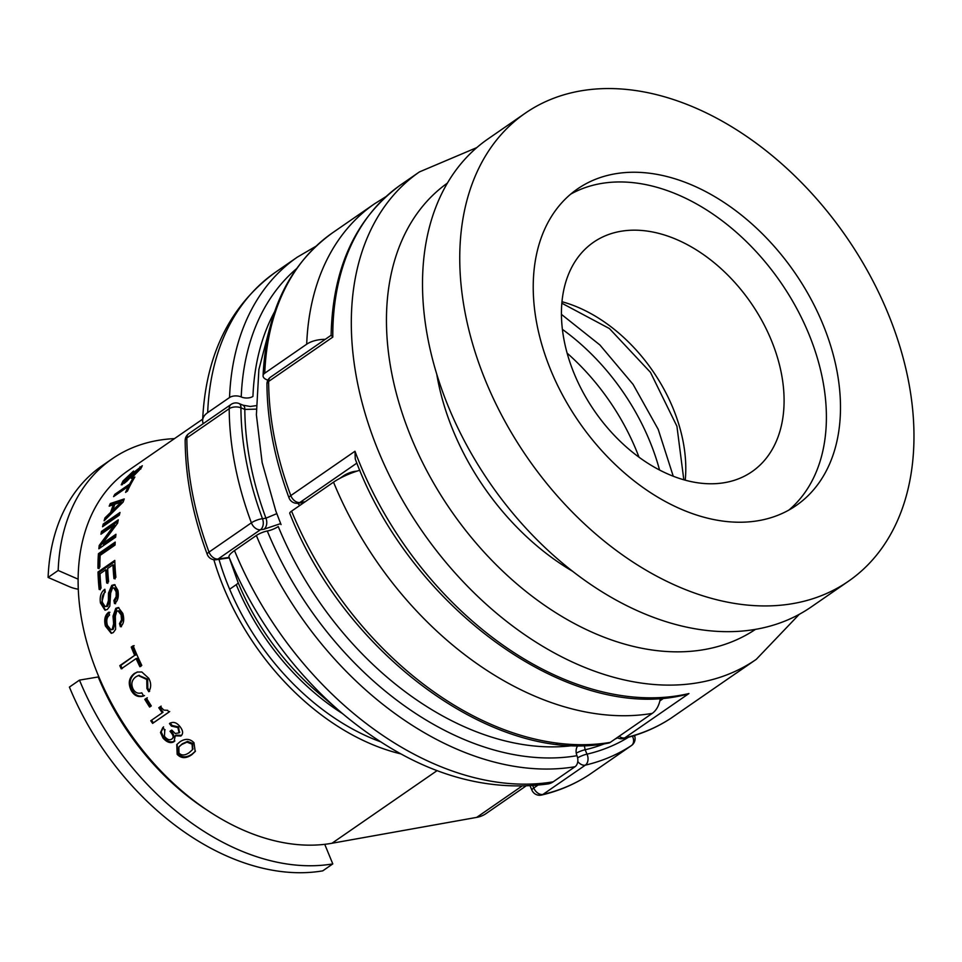 <?xml version="1.0" encoding="UTF-8"?>
<svg xmlns="http://www.w3.org/2000/svg" width="962" height="962" viewBox="0 0 962 962"><rect width="100%" height="100%" fill="white"/><g stroke="black" fill="none" stroke-linecap="round" stroke-linejoin="round"><path stroke-width="1.44" d="M567.087 353.114A184.716 125.974 -124.6 0 1 638.984 457.154M659.547 469.985A184.716 125.974 55.4 0 0 562.361 329.341M588.96 774.903L588.96 774.903A8.369 6.121 -123.2 0 0 589.057 774.843A296.248 202.032 -124.6 0 1 542.989 794.396A8.369 5.904 76.9 0 1 541.522 795.057C558.778 791.017 574.591 784.295 588.96 774.903A8.369 8.369 0 0 0 589.129 774.795A8.369 5.7 -124.6 0 1 589.057 774.843L631.409 745.574A8.369 6.121 56.8 0 0 632.359 736.134M357.239 471.043L354.569 471.428A8.369 1.96 158.4 0 0 343.566 475.781L339.778 478.403M685.81 694.576L688.936 693.542A296.248 202.032 -124.6 0 1 354.978 451.238L355.267 458.97C410.065 607.924 570.935 724.242 685.81 694.576M577.621 757.828A8.369 1.756 -23.1 0 1 587.012 754.16L585.136 749.771A8.369 1.756 156.9 0 0 576.25 753.15M604.689 743.686A282.996 193.001 -124.6 0 1 585.136 749.771L584.295 745.394M331.193 335.233L332.792 337.109A296.248 202.032 -124.6 0 1 400.998 184.656L419.444 171.909A296.248 202.032 55.4 0 0 421.645 530.483A296.248 202.032 55.4 0 0 756.276 659.343L737.818 672.089A296.248 202.032 -124.6 0 1 735.004 673.989L670.827 718.325A8.369 6.121 56.8 0 1 670.742 718.386L670.742 718.386A8.369 8.369 0 0 0 670.911 718.277A8.369 5.7 55.4 0 0 670.995 718.217M735.004 673.989L670.911 718.277A8.369 5.7 55.4 0 1 670.827 718.325A296.248 202.032 -124.6 0 1 624.771 737.878L688.936 693.542M354.978 451.238L290.813 495.586A8.369 5.7 55.4 0 0 299.867 502.489A8.369 5.796 81.8 0 1 298.064 503.21L301.551 502.705A8.369 5.796 -98.2 0 0 303.343 501.984L299.867 502.489L356.902 463.083M276.876 513.612L265.957 518.193A8.369 5.796 81.8 0 1 263.925 529.232L280.639 523.605M185.161 440.584A8.369 8.369 0 0 1 188.768 433.658A8.369 5.7 -124.6 0 0 186.844 437.963A8.369 4.329 179.7 0 0 185.161 440.584C185.462 477.561 192.821 515.488 207.251 554.377A8.369 2.128 -20.4 0 1 209.031 552.092A296.248 202.032 -124.6 0 1 186.844 437.963L229.196 408.694A8.369 4.329 -0.3 0 1 240.921 407.792L244.817 409.415A282.996 193.001 -124.6 0 0 265.957 518.193L262.47 518.698A287.878 196.332 -124.6 0 1 240.921 407.792A8.369 4.197 112.6 0 0 239.105 403.547L243.001 405.17A8.369 4.197 112.6 0 1 244.817 409.415L256.241 409.139M781.384 373.436A139.406 95.082 55.4 0 0 703.39 254.545A139.406 95.082 55.4 0 0 593.494 242.28A139.406 95.082 55.4 0 0 594.528 411.014A139.406 95.082 55.4 0 0 751.995 471.657A139.406 95.082 55.4 0 0 781.384 373.436M788.924 510.028A192.388 131.205 55.4 0 0 822.666 379.701A192.388 131.205 55.4 0 0 570.658 194.168M836.76 369.961A192.388 131.205 -124.6 0 1 796.211 505.495A192.388 131.205 -124.6 0 1 578.896 421.813A192.388 131.205 -124.6 0 1 577.465 188.961A192.388 131.205 -124.6 0 1 729.124 205.892A192.388 131.205 -124.6 0 1 836.76 369.961M848.52 581.192L811.267 606.926A284.391 193.951 -124.6 0 1 490.031 483.225A284.391 193.951 -124.6 0 1 487.914 138.997L525.156 113.263A284.391 193.951 -124.6 0 1 749.35 138.287A284.391 193.951 -124.6 0 1 908.453 380.844A284.391 193.951 -124.6 0 1 848.52 581.192A284.391 193.951 -124.6 0 1 527.272 457.491A284.391 193.951 -124.6 0 1 525.156 113.263M229.653 589.225L236.255 584.668A8.369 1.864 157.6 0 0 238.083 582.491L229.016 557.082A25.096 5.58 -22.4 0 1 234.5 550.589L256.349 535.485A8.369 1.864 -22.4 0 1 267.292 531.012A8.369 1.864 157.6 0 0 278.246 526.539A278.812 190.151 55.4 0 0 574.35 745.382M332.792 863.9L322.727 870.863A234.908 160.209 55.4 0 1 69.408 687.072L79.473 680.122A234.908 160.209 55.4 0 0 332.792 863.9L324.735 844.323M79.473 680.122L98.22 676.959A8.369 1.864 157.6 0 0 98.846 676.839M229.016 557.082A288.191 196.549 55.4 0 0 341.257 712.541C409.127 769.48 478.054 793.277 548.063 783.934A25.096 17.484 -99.6 0 0 553.198 781.817L575.048 766.714A8.369 5.832 -99.6 0 0 576.972 755.699A8.369 5.832 80.4 0 1 578.042 745.442M359.872 470.25A25.096 5.58 -22.4 0 0 333.513 482.166L291.57 511.147A8.369 1.864 -22.4 0 0 289.754 513.335C345.298 655.194 496.392 765.511 608.561 743.085A8.369 5.832 -99.6 0 0 610.281 742.375L652.212 713.395A25.096 17.484 -99.6 0 0 660.353 698.184M174.483 438.624A234.908 160.209 55.4 0 0 112.097 458.862A234.908 160.209 55.4 0 0 58.165 570.466L78.09 579.148M203.162 423.701L202.874 422.558A25.096 13.576 2.2 0 1 202.633 420.382A25.096 13.576 2.2 0 1 207.684 412.626L229.533 397.534A8.369 4.521 2.2 0 1 241.234 396.957A8.369 4.521 -177.8 0 0 252.946 396.392A278.812 190.151 55.4 0 1 274.639 311.664M267.797 380.339A8.369 4.521 -177.8 0 0 266.402 379.569A8.369 4.521 2.2 0 1 263.071 375.769A8.369 4.521 2.2 0 1 264.754 373.184L306.698 344.204A25.096 13.576 2.2 0 1 325.264 339.333M78.247 589.201A25.096 13.576 2.2 0 1 69.24 586.628L48.1 577.428L58.165 570.466M112.097 458.862L102.032 465.812A234.908 160.209 55.4 0 0 48.1 577.428M400.757 753.871A216.077 147.366 -124.6 0 1 213.865 559.728M380.23 741.666A209.115 142.616 -124.6 0 1 218.975 559.343M202.681 419.131L127.826 470.863A216.077 147.366 55.4 0 0 112.362 704.773A216.077 147.366 55.4 0 0 331.974 843.253L476.671 817.387A48.797 33.273 55.4 0 0 486.05 813.575L525.589 786.255M114.911 504.172A216.077 147.366 55.4 0 0 112.698 510.317L121.104 502.284L114.911 504.172M178.944 752.969C181.505 755.771 184.981 755.627 189.358 752.524L192.472 749.687L192.075 744.155L186.953 742.147L181.686 744.54L178.884 746.981L178.944 752.969M171.837 739.032C173.749 737.71 173.485 735.545 171.02 732.539A216.077 147.366 -124.6 0 1 170.021 731.288L171.765 730.074L175.192 733.489L179.112 732.864L177.874 727.561L171.404 726.118A216.077 147.366 -124.6 0 1 169.468 723.604C173.04 721.368 176.527 722.33 179.906 726.502C183.153 730.627 183.465 733.802 180.844 736.026L175.252 735.834L174.038 741.69C170.599 743.638 166.919 742.411 162.999 738.022L160.498 732.551L162.843 727.5A216.077 147.366 55.4 0 0 164.803 730.038L164.406 736.267C167.16 739.634 169.637 740.56 171.837 739.032L172.679 738.215M174.904 740.944L174.687 740.981C171.248 742.929 167.58 741.726 163.684 737.361L161.207 731.914L163.564 726.875M181.59 735.389L180.844 736.026L181.493 735.317L175.914 735.148L175.252 735.834M151.299 705.916L149.627 707.07A216.077 147.366 -124.6 0 1 144.793 699.374L146.477 698.22A216.077 147.366 55.4 0 0 151.299 705.916M141.787 665.391L139.875 666.714A216.077 147.366 -124.6 0 1 136.087 658.585L121.224 668.855A216.077 147.366 -124.6 0 1 119.805 665.632L134.668 655.362A216.077 147.366 -124.6 0 1 131.241 647.089L133.153 645.779A216.077 147.366 55.4 0 0 141.787 665.391M109.788 606.216L107.335 609.439L104.93 610.136L100.445 602.97C99.567 596.584 101.034 592.015 104.87 589.249A216.077 147.366 55.4 0 0 105.255 592.171C102.537 594.215 101.599 597.606 102.417 602.368L105.086 606.553L106.614 606.12L108.381 600.757L108.465 593.157L111.76 585.377L114.502 584.631L117.893 590.343C118.999 596.668 117.881 601.082 114.514 603.583A216.077 147.366 -124.6 0 1 113.913 600.492L116.149 596.741L116.174 591.834L113.805 587.866L112.41 588.227L110.666 593.049L109.788 606.216M99.868 566.955L97.956 568.277A216.077 147.366 -124.6 0 1 98.437 553.691L115.212 542.099A216.077 147.366 55.4 0 0 115.019 545.081L100.156 555.351A216.077 147.366 55.4 0 0 99.868 566.955M119.324 515.163L102.549 526.755A216.077 147.366 -124.6 0 1 103.223 524.049L119.997 512.457A216.077 147.366 55.4 0 0 119.324 515.163M127.477 491.053L125.565 492.376A216.077 147.366 -124.6 0 1 128.451 486.363L113.588 496.632A216.077 147.366 -124.6 0 1 114.803 494.336L129.666 484.066A216.077 147.366 -124.6 0 1 132.96 478.354L134.872 477.032A216.077 147.366 55.4 0 0 127.477 491.053M126.888 481.18L121.224 484.848L122.992 481L133.538 471.055A216.077 147.366 55.4 0 0 132.071 472.799L124.531 480.146L123.521 482.347L125 481.77L133.441 472.643L142.304 465.716L140.765 468.554L131.277 478.342A216.077 147.366 -124.6 0 1 132.612 476.322L138.865 469.949C140.368 467.893 140.296 467.412 138.66 468.494L126.888 481.18M140.837 468.963L139.899 467.953L138.66 468.494M123.136 502.068L104.112 520.779A216.077 147.366 -124.6 0 1 104.99 517.857L110.654 512.337A216.077 147.366 -124.6 0 1 113.372 504.749L109.187 506.144A216.077 147.366 -124.6 0 1 110.305 503.535L124.242 498.941A216.077 147.366 55.4 0 0 123.136 502.068M115.632 537.193L98.858 548.785A216.077 147.366 -124.6 0 1 99.218 545.454L114.334 524.975L100.938 534.223A216.077 147.366 -124.6 0 1 101.491 531.433L118.278 519.841A216.077 147.366 55.4 0 0 117.629 523.124L102.393 543.638L115.945 534.271A216.077 147.366 55.4 0 0 115.632 537.193M101.07 588.131L99.158 589.453A216.077 147.366 -124.6 0 1 98.016 571.993L114.791 560.401A216.077 147.366 55.4 0 0 115.885 577.308L113.973 578.619A216.077 147.366 -124.6 0 1 112.975 564.814L107.684 568.482A216.077 147.366 55.4 0 0 108.61 581.733L106.698 583.044A216.077 147.366 -124.6 0 1 105.772 569.793L100.024 573.773A216.077 147.366 55.4 0 0 101.07 588.131M115.608 629.364L113.3 632.587L111.207 633.309L105.399 626.021C103.86 619.552 105.014 614.934 108.826 612.157A216.077 147.366 55.4 0 0 109.512 615.139C106.818 617.171 106.133 620.61 107.431 625.432L110.895 629.689L112.229 629.244L113.624 623.857L113.023 616.161L115.801 608.297L118.314 607.515L122.799 613.395C124.543 619.793 123.749 624.23 120.394 626.731A216.077 147.366 -124.6 0 1 119.48 623.616L121.513 619.841L121.104 614.898L118.013 610.822L116.763 611.195L115.356 616.065L115.608 629.364M141.787 692.832A216.077 147.366 55.4 0 0 143.639 695.995C138.3 697.606 134.151 695.73 131.193 690.391C127.874 683.345 128.908 677.717 134.319 673.52L137.241 672.053L141.823 671.981L148.749 678.306C151.274 683.02 151.299 687.493 148.797 691.726A216.077 147.366 -124.6 0 1 146.921 688.503L146.765 679.497L138.312 675.564L135.834 676.851C131.734 680.038 130.82 684.114 133.105 689.069C135.101 692.688 137.987 693.951 141.787 692.832M168.939 712.12L152.633 723.388A216.077 147.366 -124.6 0 1 150.769 720.754L162.277 712.806A216.077 147.366 -124.6 0 1 158.778 707.743L160.365 706.649L163.865 710.124L167.653 710.305A216.077 147.366 55.4 0 0 168.939 712.12M193.975 742.712L195.19 751.514L191.811 754.701C186.051 758.693 181.169 758.573 177.164 754.328L176.78 744.576L180.098 741.702C185.377 738.311 189.995 738.648 193.975 742.712M195.466 751.106L192.364 753.895C186.616 757.888 181.746 757.767 177.754 753.559L177.104 744.215M192.737 749.278L192.665 743.385L187.578 741.401L182.311 743.794L179.209 746.62M169.697 711.543L153.391 722.811L151.539 720.201M153.391 722.811L152.633 723.388M158.778 707.743L159.584 707.226L163.047 712.253L162.277 712.806M159.584 707.226L161.159 706.132M144.492 695.574C139.165 697.197 135.029 695.346 132.083 690.031C128.788 683.032 129.846 677.428 135.257 673.232L137.722 671.921M149.651 691.305L147.787 688.107L146.921 688.503M147.787 688.107L147.655 679.136L138.781 675.432M111.724 633.273L106.457 626.082C104.942 619.648 106.085 615.055 109.909 612.277M111.412 629.629L113.275 629.256L114.682 623.893L114.093 616.245L116.883 608.405L118.855 607.623M121.44 626.731L120.527 623.641L119.48 623.616M120.527 623.641L122.571 619.877L122.162 614.958L119.084 610.918L118.013 610.822M100.264 589.742L99.134 572.39L98.016 571.993M99.134 572.39L114.827 561.543M115.079 578.92L114.093 565.199L112.975 564.814M107.804 583.345L106.878 570.189L105.772 569.793M100.108 547.919L100.325 546.031L99.218 545.454M100.325 546.031L115.428 525.625L114.334 524.975M102.357 533.249L102.585 532.106L101.491 531.433M102.585 532.106L117.941 521.5M115.789 535.726L103.499 544.215L102.393 543.638M105.952 518.951L104.99 517.857M106.06 518.614L111.712 513.107L110.654 512.337M111.712 513.107L113.564 507.816M114.382 505.543L113.372 504.749M110.81 505.603L111.339 504.389L110.305 503.535M111.339 504.389L123.773 500.24M112.698 510.317L113.769 511.087L119.312 505.784M122.126 503.042L121.104 502.284M122.246 484.74L123.605 482.443M140.224 468.302L141.63 467.352M129.317 487.121L128.451 486.363M115.717 495.165L114.803 494.336M128.535 486.435L130.243 485.257M130.483 484.8L129.666 484.066M133.67 479.04L132.96 478.354M104.064 525.709L104.305 524.759L103.223 524.049M104.305 524.759L119.553 514.225M99.074 568.698L99.543 554.208L98.437 553.691M99.543 554.208L115.115 543.446M105.471 610.161L101.539 603.174L105.002 590.307M105.086 606.553L107.696 606.276L109.476 600.949L109.56 593.386L112.867 585.642L115.055 584.824M115.596 603.727L114.995 600.661L113.913 600.492M114.995 600.661L117.232 596.921L117.268 592.051L114.911 588.107L113.805 587.866M140.813 666.438L137.049 658.369L136.087 658.585M122.186 668.638L120.779 665.439L119.805 665.632M120.779 665.439L134.668 655.362M135.642 655.17L132.239 646.945L131.241 647.089M132.239 646.945L134.151 645.634M150.445 706.577L145.647 698.941L144.793 699.374M145.647 698.941L147.318 697.775M172.499 738.335C174.423 737.012 174.158 734.86 171.717 731.878L170.707 730.627M179.401 732.503L178.559 726.899L172.114 725.48L171.404 726.118M172.114 725.48L170.19 722.979M229.136 557.407L218.085 559.006A8.369 5.796 81.8 0 1 216.282 559.728L229.293 557.84M530.146 786.014L531.926 790.187A8.369 1.756 -23.1 0 1 533.754 788.034L532.804 785.822M263.925 529.232L260.437 529.737A8.369 5.7 -124.6 0 1 251.383 522.823A8.369 2.128 159.6 0 1 262.47 518.698A8.369 5.796 81.8 0 1 260.437 529.737L218.085 559.006A8.369 5.7 -124.6 0 1 209.031 552.092L251.383 522.823A296.248 202.032 55.4 0 1 229.196 408.694A8.369 5.7 -124.6 0 1 231.133 404.389L188.768 433.658M577.777 761.543A8.369 5.7 -124.6 0 0 585.353 765.127L542.989 794.396A8.369 5.7 -124.6 0 1 533.754 788.034L537.614 785.365M589.213 774.735A8.369 5.7 -124.6 0 1 589.129 774.795L631.493 745.514A8.369 5.7 -124.6 0 1 631.409 745.574A296.248 202.032 55.4 0 1 585.353 765.127A8.369 5.904 -103.1 0 0 587.012 754.16A287.878 196.332 -124.6 0 0 628.499 737.229M305.086 501.803L303.343 501.984M664.213 697.883L659.86 700.889M298.064 503.21A8.369 8.369 0 0 1 289.021 497.859A8.369 2.128 159.6 0 1 290.813 495.586A296.248 202.032 -124.6 0 1 268.626 381.445L332.792 337.109M619.155 736.243A8.369 5.7 55.4 0 0 624.771 737.878A8.369 5.904 -103.1 0 1 623.304 738.539C640.56 734.499 656.373 727.789 670.742 718.386M617.568 737.83A282.996 193.001 -124.6 0 1 614.898 739.177M633.73 735.726A8.369 3.307 -11 0 1 634.944 737.036L634.631 735.437M297.787 503.246A8.369 5.7 55.4 0 0 299.867 505.411M289.021 497.859C274.603 458.982 267.244 421.043 266.943 384.066A8.369 4.329 -0.3 0 1 268.626 381.445A8.369 5.7 55.4 0 1 270.55 377.14L331.12 335.281M755.591 629.292A271.152 184.92 -124.6 0 1 450.829 510.317A271.152 184.92 -124.6 0 1 447.306 183.177M436.808 374.519A211.905 144.516 55.4 0 0 572.895 571.452M685.245 480.146A139.406 95.082 55.4 0 0 683.08 441.378A139.406 95.082 55.4 0 0 561.94 301.719M236.255 584.668A200.048 136.436 55.4 0 0 342.448 713.551M98.22 676.959A208.417 142.135 55.4 0 0 208.958 811.315M238.083 582.491A202.501 138.107 55.4 0 0 316.943 691.726L341.257 712.541M234.5 550.589A295.55 201.563 55.4 0 0 553.198 781.817M256.349 535.485A295.55 201.563 55.4 0 0 575.048 766.714M267.292 531.012A287.181 195.851 55.4 0 0 576.972 755.699M291.57 511.147A295.55 201.563 55.4 0 0 610.281 742.375M333.513 482.166A295.55 201.563 55.4 0 0 652.212 713.395M202.633 420.382C205.567 355.038 229.87 305.639 275.541 272.198A295.55 201.563 55.4 0 0 207.684 412.626M275.541 272.198L297.378 257.107A295.55 201.563 55.4 0 0 229.533 397.534M296.38 268.819A287.181 195.851 55.4 0 0 241.234 396.957M263.071 375.769C266.185 311.712 289.358 264.045 332.611 232.768A295.55 201.563 55.4 0 0 264.754 373.184M332.611 232.768L374.555 203.788A295.55 201.563 55.4 0 0 306.698 344.204M331.974 843.253L437.049 770.658M476.671 817.387L521.548 786.375M177.754 753.559L177.164 754.328M192.364 753.895L191.811 754.701M182.311 743.794L181.686 744.54M187.578 741.401L186.953 742.147M192.665 743.385L192.075 744.155M132.083 690.031L131.193 690.391M135.257 673.232L134.319 673.52M147.655 679.136L146.765 679.497M106.457 626.082L105.399 626.021M113.275 629.256L112.229 629.244M114.682 623.893L113.624 623.857M114.093 616.245L113.023 616.161M116.883 608.405L115.801 608.297M122.571 619.877L121.513 619.841M122.162 614.958L121.104 614.898M123.593 481.625L122.992 481M125.601 482.371L125 481.77M140.837 467.869L139.911 466.847M101.539 603.174L100.445 602.97M107.696 606.276L106.614 606.12M109.476 600.949L108.381 600.757M109.56 593.386L108.465 593.157M112.867 585.642L111.76 585.377M117.232 596.921L116.149 596.741M117.268 592.051L116.174 591.834M163.684 737.361L162.999 738.022M161.207 731.914L160.498 732.551M171.717 731.878L171.02 732.539M178.559 726.899L177.874 727.561M207.251 554.377A8.369 8.369 0 0 0 216.282 559.728M531.926 790.187A8.369 8.369 0 0 0 541.522 795.057M617.171 737.613A8.369 8.369 0 0 0 623.304 738.539M631.493 745.514A8.369 8.369 0 0 0 634.944 737.036M302.453 502.465L301.551 502.705M242.989 405.17L250.24 406.481L256.217 405.639M270.55 377.14A8.369 8.369 0 0 0 266.943 384.066M239.105 403.547A8.369 8.369 0 0 0 231.133 404.389M419.444 171.909L476.803 147.595M756.276 659.343L799.302 614.297M400.998 184.656C355.868 217.46 332.575 267.701 331.12 335.377M683.814 479.749L676.923 426.25L650.468 372.354L609.415 328.559L561.808 303.198M315.921 246.272L297.378 257.107M385.954 196.633L374.555 203.788M561.399 314.346L599.867 344.937L633.08 384.379L658.224 429.389L673.232 476.19M179.497 746.247L178.884 746.981M193.061 748.881L192.472 749.687M139.249 675.252L138.312 675.564M111.941 629.713L110.895 629.689M124.483 483.321L123.521 482.347M165.103 729.737L164.394 730.374M179.786 732.178L179.112 732.864M556.264 744.143L557.154 744.131M269.721 328.174L258.886 369.516L256.385 414.814L262.121 462.506L275.817 511.002L281.048 524.603"/></g></svg>
